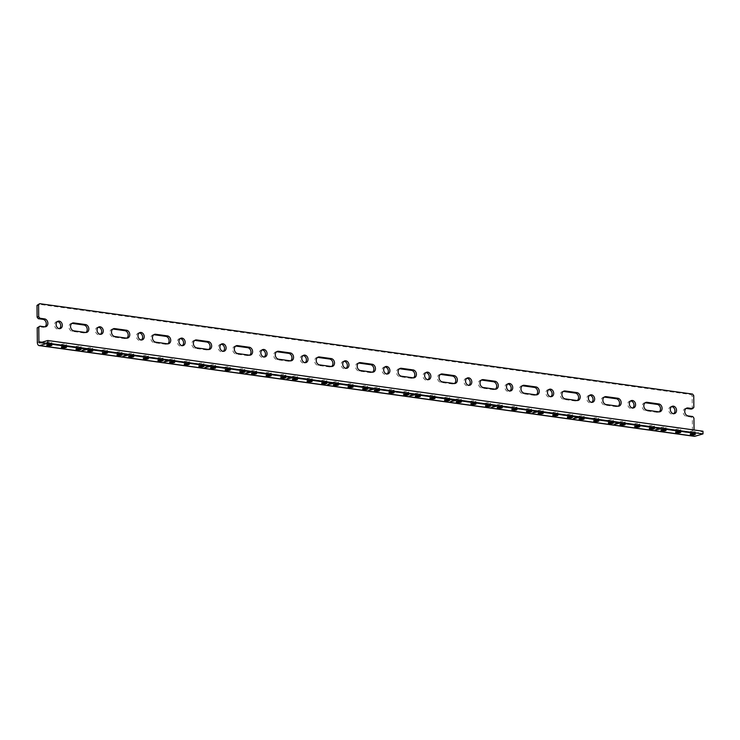 <?xml version="1.0" encoding="UTF-8"?>
<svg xmlns="http://www.w3.org/2000/svg" width="740" height="740" viewBox="0 0 740 740"><rect width="100%" height="100%" fill="white"/><g stroke="black" fill="none" stroke-linecap="round" stroke-linejoin="round"><path stroke-width="0.56" stroke-dasharray="3.7 2.78" d="M686.156 408.425A4.042 3.21 73.6 0 0 685.314 408.526A4.042 3.21 73.6 0 0 683.224 412.643A4.042 3.21 73.6 0 0 686.489 416.37L691.169 417.018L692.353 418.59L693.944 418.118M694.314 436.322A4.116 2.359 97.9 0 1 692.474 432.946L692.353 418.59M39.729 342.879L694.888 433.594A1.378 0.786 -82.1 0 1 694.684 433.612A1.378 0.786 -82.1 0 1 694.074 432.484L694.046 429.986M694.888 433.594L702.972 431.217M645.206 402.754A4.042 3.21 73.6 0 0 644.364 402.856A4.042 3.21 73.6 0 0 642.274 406.972A4.042 3.21 73.6 0 0 645.539 410.7L657.24 412.319A4.042 3.21 73.6 0 0 658.35 412.245A4.042 3.21 73.6 0 0 659.109 411.875M604.256 397.084A4.042 3.21 73.6 0 0 603.424 397.186A4.042 3.21 73.6 0 0 601.324 401.302A4.042 3.21 73.6 0 0 604.599 405.03L616.3 406.649A4.042 3.21 73.6 0 0 617.401 406.575A4.042 3.21 73.6 0 0 618.159 406.204M563.307 391.414A4.042 3.21 73.6 0 0 562.474 391.516A4.042 3.21 73.6 0 0 560.384 395.632A4.042 3.21 73.6 0 0 563.649 399.36L575.35 400.978A4.042 3.21 73.6 0 0 576.451 400.904A4.042 3.21 73.6 0 0 577.209 400.534M522.366 385.743A4.042 3.21 73.6 0 0 521.524 385.845A4.042 3.21 73.6 0 0 519.434 389.962A4.042 3.21 73.6 0 0 522.699 393.689L534.4 395.308A4.042 3.21 73.6 0 0 535.51 395.234A4.042 3.21 73.6 0 0 536.269 394.864M481.416 380.073A4.042 3.21 73.6 0 0 480.575 380.175A4.042 3.21 73.6 0 0 478.484 384.291A4.042 3.21 73.6 0 0 481.759 388.019L493.451 389.638A4.042 3.21 73.6 0 0 494.56 389.564A4.042 3.21 73.6 0 0 495.319 389.194M440.467 374.403A4.042 3.21 73.6 0 0 439.634 374.505A4.042 3.21 73.6 0 0 437.543 378.621A4.042 3.21 73.6 0 0 440.809 382.349L452.51 383.968A4.042 3.21 73.6 0 0 453.611 383.894A4.042 3.21 73.6 0 0 454.369 383.524M399.517 368.733A4.042 3.21 73.6 0 0 398.684 368.844A4.042 3.21 73.6 0 0 396.594 372.951A4.042 3.21 73.6 0 0 399.859 376.679L411.56 378.297A4.042 3.21 73.6 0 0 412.661 378.223A4.042 3.21 73.6 0 0 413.42 377.853M358.576 363.062A4.042 3.21 73.6 0 0 357.735 363.174A4.042 3.21 73.6 0 0 355.644 367.281A4.042 3.21 73.6 0 0 358.909 371.008L370.611 372.627A4.042 3.21 73.6 0 0 371.721 372.553A4.042 3.21 73.6 0 0 372.479 372.183M317.627 357.392A4.042 3.21 73.6 0 0 316.794 357.503A4.042 3.21 73.6 0 0 314.694 361.61A4.042 3.21 73.6 0 0 317.969 365.338L329.661 366.957A4.042 3.21 73.6 0 0 330.771 366.883A4.042 3.21 73.6 0 0 331.529 366.513M276.677 351.731A4.042 3.21 73.6 0 0 275.844 351.833A4.042 3.21 73.6 0 0 273.754 355.94A4.042 3.21 73.6 0 0 277.019 359.668L288.72 361.286A4.042 3.21 73.6 0 0 289.821 361.213A4.042 3.21 73.6 0 0 290.579 360.843M235.727 346.061A4.042 3.21 73.6 0 0 234.895 346.163A4.042 3.21 73.6 0 0 232.804 350.27A4.042 3.21 73.6 0 0 236.069 353.998L247.771 355.616A4.042 3.21 73.6 0 0 248.881 355.542A4.042 3.21 73.6 0 0 249.63 355.172M194.787 340.391A4.042 3.21 73.6 0 0 193.945 340.493A4.042 3.21 73.6 0 0 191.854 344.6A4.042 3.21 73.6 0 0 195.12 348.327L206.821 349.946A4.042 3.21 73.6 0 0 207.931 349.872A4.042 3.21 73.6 0 0 208.689 349.502M153.837 334.721A4.042 3.21 73.6 0 0 153.004 334.822A4.042 3.21 73.6 0 0 150.904 338.929A4.042 3.21 73.6 0 0 154.179 342.657L165.871 344.276A4.042 3.21 73.6 0 0 166.981 344.202A4.042 3.21 73.6 0 0 167.74 343.832M112.887 329.05A4.042 3.21 73.6 0 0 112.055 329.152A4.042 3.21 73.6 0 0 109.964 333.259A4.042 3.21 73.6 0 0 113.229 336.987L124.931 338.615A4.042 3.21 73.6 0 0 126.031 338.532A4.042 3.21 73.6 0 0 126.79 338.161M71.947 323.38A4.042 3.21 73.6 0 0 71.105 323.482A4.042 3.21 73.6 0 0 69.014 327.589A4.042 3.21 73.6 0 0 72.279 331.317L83.981 332.945A4.042 3.21 73.6 0 0 85.091 332.861A4.042 3.21 73.6 0 0 85.849 332.491M671.587 406.621A3.829 3.043 73.6 0 0 670.755 406.713A3.829 3.043 73.6 0 0 668.914 411.246A3.829 3.043 73.6 0 0 672.91 414.058A3.829 3.043 73.6 0 0 673.668 413.688M630.647 400.95A3.829 3.043 73.6 0 0 629.805 401.043A3.829 3.043 73.6 0 0 627.964 405.575A3.829 3.043 73.6 0 0 631.969 408.388A3.829 3.043 73.6 0 0 632.719 408.018M589.697 395.28A3.829 3.043 73.6 0 0 588.855 395.373A3.829 3.043 73.6 0 0 587.014 399.905A3.829 3.043 73.6 0 0 591.02 402.717A3.829 3.043 73.6 0 0 591.778 402.347M548.747 389.61A3.829 3.043 73.6 0 0 547.915 389.703A3.829 3.043 73.6 0 0 546.074 394.235A3.829 3.043 73.6 0 0 550.07 397.047A3.829 3.043 73.6 0 0 550.828 396.677M507.797 383.94A3.829 3.043 73.6 0 0 506.965 384.032A3.829 3.043 73.6 0 0 505.124 388.565A3.829 3.043 73.6 0 0 509.12 391.377A3.829 3.043 73.6 0 0 509.879 391.007M466.857 378.269A3.829 3.043 73.6 0 0 466.015 378.362A3.829 3.043 73.6 0 0 464.174 382.894A3.829 3.043 73.6 0 0 468.18 385.707A3.829 3.043 73.6 0 0 468.929 385.337M425.907 372.599A3.829 3.043 73.6 0 0 425.065 372.692A3.829 3.043 73.6 0 0 423.234 377.224A3.829 3.043 73.6 0 0 427.23 380.036A3.829 3.043 73.6 0 0 427.988 379.666M384.957 366.929A3.829 3.043 73.6 0 0 384.125 367.022A3.829 3.043 73.6 0 0 382.284 371.554A3.829 3.043 73.6 0 0 386.28 374.366A3.829 3.043 73.6 0 0 387.039 373.996M344.007 361.259A3.829 3.043 73.6 0 0 343.175 361.351A3.829 3.043 73.6 0 0 341.334 365.884A3.829 3.043 73.6 0 0 345.33 368.696A3.829 3.043 73.6 0 0 346.089 368.326M303.067 355.589A3.829 3.043 73.6 0 0 302.225 355.681A3.829 3.043 73.6 0 0 300.385 360.214A3.829 3.043 73.6 0 0 304.39 363.026A3.829 3.043 73.6 0 0 305.139 362.656M262.117 349.918A3.829 3.043 73.6 0 0 261.275 350.011A3.829 3.043 73.6 0 0 259.444 354.543A3.829 3.043 73.6 0 0 263.44 357.355A3.829 3.043 73.6 0 0 264.199 356.985M221.168 344.248A3.829 3.043 73.6 0 0 220.335 344.341A3.829 3.043 73.6 0 0 218.494 348.873A3.829 3.043 73.6 0 0 222.49 351.694A3.829 3.043 73.6 0 0 223.249 351.315M180.227 338.578A3.829 3.043 73.6 0 0 179.385 338.67A3.829 3.043 73.6 0 0 177.544 343.203A3.829 3.043 73.6 0 0 181.541 346.024A3.829 3.043 73.6 0 0 182.299 345.645M139.277 332.907A3.829 3.043 73.6 0 0 138.435 333A3.829 3.043 73.6 0 0 136.595 337.532A3.829 3.043 73.6 0 0 140.6 340.354A3.829 3.043 73.6 0 0 141.349 339.975M98.328 327.237A3.829 3.043 73.6 0 0 97.495 327.33A3.829 3.043 73.6 0 0 95.654 331.862A3.829 3.043 73.6 0 0 99.65 334.684A3.829 3.043 73.6 0 0 100.409 334.304M662.032 428.081A2.544 0.518 179.5 0 0 664.687 428.099A2.544 0.518 179.5 0 0 666.065 427.618A2.544 0.518 179.5 0 0 663.512 427.119A2.544 0.518 179.5 0 0 660.968 427.664A2.544 0.518 179.5 0 0 662.032 428.081M676.656 430.107A2.544 0.518 179.5 0 0 679.311 430.125A2.544 0.518 179.5 0 0 680.689 429.644A2.544 0.518 179.5 0 0 678.136 429.144A2.544 0.518 179.5 0 0 675.592 429.69A2.544 0.518 179.5 0 0 676.656 430.107M691.28 432.132A2.544 0.518 179.5 0 0 693.935 432.142A2.544 0.518 179.5 0 0 695.313 431.67A2.544 0.518 179.5 0 0 692.76 431.17A2.544 0.518 179.5 0 0 690.216 431.716A2.544 0.518 179.5 0 0 691.28 432.132M621.082 422.411A2.544 0.518 179.5 0 0 623.737 422.429A2.544 0.518 179.5 0 0 625.115 421.948A2.544 0.518 179.5 0 0 622.562 421.449A2.544 0.518 179.5 0 0 620.018 421.994A2.544 0.518 179.5 0 0 621.082 422.411M635.706 424.436A2.544 0.518 179.5 0 0 638.361 424.455A2.544 0.518 179.5 0 0 639.739 423.974A2.544 0.518 179.5 0 0 637.186 423.474A2.544 0.518 179.5 0 0 634.643 424.02A2.544 0.518 179.5 0 0 635.706 424.436M650.331 426.462A2.544 0.518 179.5 0 0 652.985 426.471A2.544 0.518 179.5 0 0 654.364 426A2.544 0.518 179.5 0 0 651.811 425.5A2.544 0.518 179.5 0 0 649.267 426.046A2.544 0.518 179.5 0 0 650.331 426.462M580.141 416.74A2.544 0.518 179.5 0 0 582.787 416.759A2.544 0.518 179.5 0 0 584.174 416.278A2.544 0.518 179.5 0 0 581.621 415.778A2.544 0.518 179.5 0 0 579.078 416.324A2.544 0.518 179.5 0 0 580.141 416.74M594.757 418.766A2.544 0.518 179.5 0 0 597.411 418.785A2.544 0.518 179.5 0 0 598.79 418.304A2.544 0.518 179.5 0 0 596.246 417.804A2.544 0.518 179.5 0 0 593.702 418.35A2.544 0.518 179.5 0 0 594.757 418.766M609.381 420.792A2.544 0.518 179.5 0 0 612.035 420.81A2.544 0.518 179.5 0 0 613.414 420.329A2.544 0.518 179.5 0 0 610.861 419.83A2.544 0.518 179.5 0 0 608.326 420.375A2.544 0.518 179.5 0 0 609.381 420.792M539.192 411.07A2.544 0.518 179.5 0 0 541.837 411.089A2.544 0.518 179.5 0 0 543.225 410.608A2.544 0.518 179.5 0 0 540.672 410.108A2.544 0.518 179.5 0 0 538.128 410.654A2.544 0.518 179.5 0 0 539.192 411.07M553.816 413.096A2.544 0.518 179.5 0 0 556.462 413.114A2.544 0.518 179.5 0 0 557.849 412.633A2.544 0.518 179.5 0 0 555.296 412.134A2.544 0.518 179.5 0 0 552.752 412.68A2.544 0.518 179.5 0 0 553.816 413.096M568.44 415.121A2.544 0.518 179.5 0 0 571.086 415.14A2.544 0.518 179.5 0 0 572.473 414.659A2.544 0.518 179.5 0 0 569.92 414.16A2.544 0.518 179.5 0 0 567.377 414.705A2.544 0.518 179.5 0 0 568.44 415.121M498.242 405.4A2.544 0.518 179.5 0 0 500.897 405.418A2.544 0.518 179.5 0 0 502.275 404.937A2.544 0.518 179.5 0 0 499.722 404.438A2.544 0.518 179.5 0 0 497.178 404.983A2.544 0.518 179.5 0 0 498.242 405.4M512.866 407.425A2.544 0.518 179.5 0 0 515.521 407.444A2.544 0.518 179.5 0 0 516.899 406.963A2.544 0.518 179.5 0 0 514.346 406.464A2.544 0.518 179.5 0 0 511.803 407.009A2.544 0.518 179.5 0 0 512.866 407.425M527.49 409.451A2.544 0.518 179.5 0 0 530.145 409.47A2.544 0.518 179.5 0 0 531.524 408.989A2.544 0.518 179.5 0 0 528.971 408.489A2.544 0.518 179.5 0 0 526.427 409.035A2.544 0.518 179.5 0 0 527.49 409.451M457.292 399.73A2.544 0.518 179.5 0 0 459.947 399.748A2.544 0.518 179.5 0 0 461.325 399.267A2.544 0.518 179.5 0 0 458.772 398.768A2.544 0.518 179.5 0 0 456.229 399.313A2.544 0.518 179.5 0 0 457.292 399.73M471.917 401.755A2.544 0.518 179.5 0 0 474.571 401.774A2.544 0.518 179.5 0 0 475.95 401.293A2.544 0.518 179.5 0 0 473.397 400.793A2.544 0.518 179.5 0 0 470.853 401.339A2.544 0.518 179.5 0 0 471.917 401.755M486.541 403.781A2.544 0.518 179.5 0 0 489.196 403.8A2.544 0.518 179.5 0 0 490.574 403.319A2.544 0.518 179.5 0 0 488.021 402.819A2.544 0.518 179.5 0 0 485.477 403.365A2.544 0.518 179.5 0 0 486.541 403.781M416.352 394.059A2.544 0.518 179.5 0 0 418.997 394.078A2.544 0.518 179.5 0 0 420.385 393.597A2.544 0.518 179.5 0 0 417.832 393.097A2.544 0.518 179.5 0 0 415.288 393.643A2.544 0.518 179.5 0 0 416.352 394.059M430.976 396.085A2.544 0.518 179.5 0 0 433.621 396.104A2.544 0.518 179.5 0 0 435.009 395.623A2.544 0.518 179.5 0 0 432.456 395.123A2.544 0.518 179.5 0 0 429.912 395.669A2.544 0.518 179.5 0 0 430.976 396.085M445.6 398.111A2.544 0.518 179.5 0 0 448.246 398.129A2.544 0.518 179.5 0 0 449.633 397.648A2.544 0.518 179.5 0 0 447.08 397.149A2.544 0.518 179.5 0 0 444.536 397.695A2.544 0.518 179.5 0 0 445.6 398.111M375.402 388.389A2.544 0.518 179.5 0 0 378.048 388.407A2.544 0.518 179.5 0 0 379.435 387.927A2.544 0.518 179.5 0 0 376.882 387.427A2.544 0.518 179.5 0 0 374.338 387.973A2.544 0.518 179.5 0 0 375.402 388.389M390.026 390.415A2.544 0.518 179.5 0 0 392.672 390.433A2.544 0.518 179.5 0 0 394.059 389.952A2.544 0.518 179.5 0 0 391.506 389.453A2.544 0.518 179.5 0 0 388.963 389.999A2.544 0.518 179.5 0 0 390.026 390.415M404.651 392.44A2.544 0.518 179.5 0 0 407.296 392.459A2.544 0.518 179.5 0 0 408.684 391.978A2.544 0.518 179.5 0 0 406.131 391.479A2.544 0.518 179.5 0 0 403.587 392.024A2.544 0.518 179.5 0 0 404.651 392.44M334.452 382.719A2.544 0.518 179.5 0 0 337.107 382.737A2.544 0.518 179.5 0 0 338.485 382.256A2.544 0.518 179.5 0 0 335.932 381.757A2.544 0.518 179.5 0 0 333.389 382.303A2.544 0.518 179.5 0 0 334.452 382.719M349.077 384.745A2.544 0.518 179.5 0 0 351.731 384.763A2.544 0.518 179.5 0 0 353.11 384.282A2.544 0.518 179.5 0 0 350.557 383.782A2.544 0.518 179.5 0 0 348.013 384.328A2.544 0.518 179.5 0 0 349.077 384.745M363.701 386.77A2.544 0.518 179.5 0 0 366.356 386.789A2.544 0.518 179.5 0 0 367.734 386.308A2.544 0.518 179.5 0 0 365.181 385.808A2.544 0.518 179.5 0 0 362.637 386.354A2.544 0.518 179.5 0 0 363.701 386.77M293.502 377.049A2.544 0.518 179.5 0 0 296.157 377.067A2.544 0.518 179.5 0 0 297.536 376.586A2.544 0.518 179.5 0 0 294.983 376.087A2.544 0.518 179.5 0 0 292.439 376.632A2.544 0.518 179.5 0 0 293.502 377.049M308.127 379.074A2.544 0.518 179.5 0 0 310.782 379.093A2.544 0.518 179.5 0 0 312.16 378.612A2.544 0.518 179.5 0 0 309.607 378.112A2.544 0.518 179.5 0 0 307.063 378.658A2.544 0.518 179.5 0 0 308.127 379.074M322.751 381.1A2.544 0.518 179.5 0 0 325.406 381.118A2.544 0.518 179.5 0 0 326.784 380.638A2.544 0.518 179.5 0 0 324.231 380.138A2.544 0.518 179.5 0 0 321.687 380.684A2.544 0.518 179.5 0 0 322.751 381.1M252.562 371.378A2.544 0.518 179.5 0 0 255.207 371.397A2.544 0.518 179.5 0 0 256.595 370.916A2.544 0.518 179.5 0 0 254.042 370.416A2.544 0.518 179.5 0 0 251.498 370.962A2.544 0.518 179.5 0 0 252.562 371.378M267.186 373.404A2.544 0.518 179.5 0 0 269.832 373.423A2.544 0.518 179.5 0 0 271.219 372.942A2.544 0.518 179.5 0 0 268.666 372.442A2.544 0.518 179.5 0 0 266.123 372.988A2.544 0.518 179.5 0 0 267.186 373.404M281.811 375.43A2.544 0.518 179.5 0 0 284.456 375.448A2.544 0.518 179.5 0 0 285.844 374.967A2.544 0.518 179.5 0 0 283.291 374.468A2.544 0.518 179.5 0 0 280.747 375.014A2.544 0.518 179.5 0 0 281.811 375.43M211.612 365.708A2.544 0.518 179.5 0 0 214.258 365.726A2.544 0.518 179.5 0 0 215.645 365.246A2.544 0.518 179.5 0 0 213.092 364.746A2.544 0.518 179.5 0 0 210.549 365.292A2.544 0.518 179.5 0 0 211.612 365.708M226.237 367.734A2.544 0.518 179.5 0 0 228.882 367.752A2.544 0.518 179.5 0 0 230.27 367.271A2.544 0.518 179.5 0 0 227.717 366.772A2.544 0.518 179.5 0 0 225.173 367.318A2.544 0.518 179.5 0 0 226.237 367.734M240.861 369.76A2.544 0.518 179.5 0 0 243.506 369.778A2.544 0.518 179.5 0 0 244.894 369.297A2.544 0.518 179.5 0 0 242.341 368.798A2.544 0.518 179.5 0 0 239.797 369.343A2.544 0.518 179.5 0 0 240.861 369.76M170.662 360.038A2.544 0.518 179.5 0 0 173.317 360.056A2.544 0.518 179.5 0 0 174.696 359.575A2.544 0.518 179.5 0 0 172.143 359.076A2.544 0.518 179.5 0 0 169.599 359.621A2.544 0.518 179.5 0 0 170.662 360.038M185.287 362.064A2.544 0.518 179.5 0 0 187.942 362.082A2.544 0.518 179.5 0 0 189.32 361.601A2.544 0.518 179.5 0 0 186.767 361.101A2.544 0.518 179.5 0 0 184.223 361.647A2.544 0.518 179.5 0 0 185.287 362.064M199.911 364.089A2.544 0.518 179.5 0 0 202.566 364.108A2.544 0.518 179.5 0 0 203.944 363.627A2.544 0.518 179.5 0 0 201.391 363.127A2.544 0.518 179.5 0 0 198.847 363.673A2.544 0.518 179.5 0 0 199.911 364.089M129.713 354.368A2.544 0.518 179.5 0 0 132.368 354.386A2.544 0.518 179.5 0 0 133.746 353.905A2.544 0.518 179.5 0 0 131.193 353.406A2.544 0.518 179.5 0 0 128.649 353.951A2.544 0.518 179.5 0 0 129.713 354.368M144.337 356.393A2.544 0.518 179.5 0 0 146.992 356.412A2.544 0.518 179.5 0 0 148.37 355.931A2.544 0.518 179.5 0 0 145.817 355.431A2.544 0.518 179.5 0 0 143.273 355.977A2.544 0.518 179.5 0 0 144.337 356.393M158.961 358.419A2.544 0.518 179.5 0 0 161.616 358.438A2.544 0.518 179.5 0 0 162.994 357.957A2.544 0.518 179.5 0 0 160.441 357.457A2.544 0.518 179.5 0 0 157.898 358.003A2.544 0.518 179.5 0 0 158.961 358.419M88.772 348.697A2.544 0.518 179.5 0 0 91.418 348.716A2.544 0.518 179.5 0 0 92.805 348.235A2.544 0.518 179.5 0 0 90.252 347.735A2.544 0.518 179.5 0 0 87.709 348.281A2.544 0.518 179.5 0 0 88.772 348.697M103.397 350.723A2.544 0.518 179.5 0 0 106.042 350.742A2.544 0.518 179.5 0 0 107.43 350.261A2.544 0.518 179.5 0 0 104.877 349.761A2.544 0.518 179.5 0 0 102.333 350.307A2.544 0.518 179.5 0 0 103.397 350.723M118.021 352.749A2.544 0.518 179.5 0 0 120.666 352.767A2.544 0.518 179.5 0 0 122.054 352.286A2.544 0.518 179.5 0 0 119.501 351.787A2.544 0.518 179.5 0 0 116.957 352.332A2.544 0.518 179.5 0 0 118.021 352.749M693.852 407.379L692.261 407.851L692.159 396.113L693.75 395.641M44.631 326.803L43.031 327.274L38.351 326.627M43.031 327.274A4.042 3.21 73.6 0 0 44.141 327.191A4.042 3.21 73.6 0 0 44.9 326.83M692.159 396.113L690.975 394.54L38.156 304.149M692.261 407.851L691.105 409.1M57.378 321.567A3.829 3.043 73.6 0 0 56.545 321.66A3.829 3.043 73.6 0 0 54.705 326.192A3.829 3.043 73.6 0 0 58.701 329.013A3.829 3.043 73.6 0 0 59.459 328.634M692.566 394.078L690.975 394.54M77.071 347.079A2.544 0.518 179.5 0 0 79.726 347.097A2.544 0.518 179.5 0 0 81.104 346.616A2.544 0.518 179.5 0 0 78.551 346.117A2.544 0.518 179.5 0 0 76.007 346.662A2.544 0.518 179.5 0 0 77.071 347.079M62.447 345.053A2.544 0.518 179.5 0 0 65.102 345.071A2.544 0.518 179.5 0 0 66.48 344.59A2.544 0.518 179.5 0 0 63.927 344.091A2.544 0.518 179.5 0 0 61.383 344.637A2.544 0.518 179.5 0 0 62.447 345.053M47.823 343.027A2.544 0.518 179.5 0 0 50.477 343.046A2.544 0.518 179.5 0 0 51.856 342.565A2.544 0.518 179.5 0 0 49.303 342.065A2.544 0.518 179.5 0 0 46.759 342.611A2.544 0.518 179.5 0 0 47.823 343.027M691.169 417.018L692.76 416.546M81.992 350.695L82.325 350.039L82.547 350.538M86.192 349.465L86.515 348.808L86.867 349.558M82.325 350.039L86.515 348.808M122.942 356.365L123.275 355.709L123.497 356.208M127.132 355.135L127.465 354.479L127.807 355.228M123.275 355.709L127.465 354.479M163.892 362.036L164.215 361.379L164.447 361.879M168.082 360.805L168.415 360.149L168.757 360.898M164.215 361.379L168.415 360.149M204.832 367.706L205.165 367.049L205.396 367.549M209.031 366.476L209.365 365.819L209.707 366.568M205.165 367.049L209.365 365.819M245.782 373.376L246.115 372.72L246.337 373.219M249.981 372.146L250.305 371.489L250.657 372.239M246.115 372.72L250.305 371.489M286.732 379.046L287.065 378.39L287.286 378.88M290.922 377.816L291.255 377.16L291.597 377.909M287.065 378.39L291.255 377.16M327.681 384.717L328.005 384.06L328.236 384.55M331.871 383.486L332.204 382.83L332.547 383.579M328.005 384.06L332.204 382.83M368.622 390.387L368.955 389.73L369.186 390.221M372.821 389.157L373.154 388.5L373.496 389.249M368.955 389.73L373.154 388.5M409.572 396.057L409.904 395.401L410.127 395.891M413.762 394.827L414.095 394.17L414.437 394.92M409.904 395.401L414.095 394.17M450.521 401.728L450.854 401.071L451.076 401.561M454.712 400.497L455.045 399.841L455.387 400.59M450.854 401.071L455.045 399.841M491.462 407.398L491.795 406.741L492.026 407.231M495.661 406.168L495.994 405.511L496.337 406.26M491.795 406.741L495.994 405.511M532.412 413.068L532.745 412.411L532.966 412.901M536.611 411.838L536.944 411.181L537.286 411.93M532.745 412.411L536.944 411.181M573.361 418.738L573.694 418.082L573.916 418.572M577.552 417.508L577.885 416.851L578.227 417.601M573.694 418.082L577.885 416.851M614.311 424.409L614.635 423.752L614.866 424.242M618.501 423.178L618.834 422.522L619.177 423.271M614.635 423.752L618.834 422.522M655.252 430.079L655.585 429.422L655.816 429.912M659.451 428.849L659.784 428.192L660.126 428.941M655.585 429.422L659.784 428.192M688.089 415.899L686.489 416.37M647.139 410.228L645.539 410.7M606.19 404.558L604.599 405.03M565.24 398.888L563.649 399.36M524.299 393.218L522.699 393.689M483.349 387.547L481.759 388.019M442.4 381.886L440.809 382.349M401.45 376.216L399.859 376.679M360.51 370.546L358.909 371.008M319.56 364.875L317.969 365.338M278.61 359.205L277.019 359.668M237.66 353.535L236.069 353.998M196.72 347.865L195.12 348.327M155.77 342.195L154.179 342.657M114.82 336.524L113.229 336.987M73.88 330.854L72.279 331.317M658.841 411.856L657.24 412.319M617.891 406.186L616.3 406.649M576.941 400.516L575.35 400.978M535.991 394.846L534.4 395.308M495.051 389.175L493.451 389.638M454.101 383.505L452.51 383.968M413.151 377.835L411.56 378.297M372.202 372.164L370.611 372.627M331.261 366.494L329.661 366.957M290.311 360.824L288.72 361.286M249.362 355.154L247.771 355.616M208.421 349.483L206.821 349.946M167.471 343.813L165.871 344.276M126.522 338.143L124.931 338.615M85.572 332.473L83.981 332.945M692.474 432.946L37.324 342.232M694.074 432.484L42.05 342.195M685.314 408.526L686.905 408.064M644.364 402.856L645.965 402.394M603.424 397.186L605.015 396.723M562.474 391.516L564.065 391.053M521.524 385.845L523.125 385.383M480.575 380.175L482.175 379.713M439.634 374.505L441.225 374.042M398.684 368.844L400.275 368.372M357.735 363.174L359.335 362.702M316.794 357.503L318.385 357.032M275.844 351.833L277.435 351.361M234.895 346.163L236.486 345.691M193.945 340.493L195.545 340.021M153.004 334.822L154.595 334.351M112.055 329.152L113.645 328.68M71.105 323.482L72.696 323.01M672.91 414.058L674.51 413.595M670.755 406.713L672.346 406.242M658.35 412.245L659.941 411.773M631.969 408.388L633.56 407.925M629.805 401.043L631.396 400.571M617.401 406.575L618.991 406.103M591.02 402.717L592.611 402.255M588.855 395.373L590.455 394.901M576.451 400.904L578.051 400.433M550.07 397.047L551.661 396.585M547.915 389.703L549.505 389.231M535.51 395.234L537.101 394.762M509.12 391.377L510.72 390.914M506.965 384.032L508.556 383.561M494.56 389.564L496.151 389.092M468.18 385.707L469.771 385.244M466.015 378.362L467.606 377.89M453.611 383.894L455.211 383.422M427.23 380.036L428.821 379.574M425.065 372.692L426.666 372.22M412.661 378.223L414.261 377.752M386.28 374.366L387.871 373.904M384.125 367.022L385.716 366.55M371.721 372.553L373.312 372.081M345.33 368.696L346.93 368.233M343.175 361.351L344.766 360.88M330.771 366.883L332.362 366.411M304.39 363.026L305.981 362.563M302.225 355.681L303.816 355.209M289.821 361.213L291.421 360.741M263.44 357.355L265.031 356.893M261.275 350.011L262.876 349.539M248.881 355.542L250.471 355.071M222.49 351.694L224.09 351.223M220.335 344.341L221.926 343.869M207.931 349.872L209.522 349.4M181.541 346.024L183.141 345.552M179.385 338.67L180.976 338.199M166.981 344.202L168.572 343.73M140.6 340.354L142.191 339.882M138.435 333L140.036 332.528M126.031 338.532L127.632 338.06M99.65 334.684L101.241 334.212M97.495 327.33L99.086 326.867M85.091 332.861L86.682 332.389M660.968 427.664L660.996 430.338M666.065 427.618L666.093 430.301M675.592 429.69L675.62 432.364M680.689 429.644L680.707 432.317M690.216 431.716L690.244 434.389M695.313 431.67L695.332 434.343M620.018 421.994L620.046 424.668M625.115 421.948L625.143 424.631M634.643 424.02L634.67 426.693M639.739 423.974L639.767 426.647M649.267 426.046L649.295 428.719M654.364 426L654.391 428.673M579.078 416.324L579.096 418.997M584.174 416.278L584.193 418.96M593.702 418.35L593.721 421.023M598.79 418.304L598.817 420.986M608.326 420.375L608.345 423.049M613.414 420.329L613.442 423.003M538.128 410.654L538.146 413.327M543.225 410.608L543.243 413.29M552.752 412.68L552.771 415.353M557.849 412.633L557.868 415.316M567.377 414.705L567.395 417.379M572.473 414.659L572.492 417.332M497.178 404.983L497.206 407.657M502.275 404.937L502.303 407.62M511.803 407.009L511.83 409.683M516.899 406.963L516.927 409.646M526.427 409.035L526.455 411.708M531.524 408.989L531.551 411.662M456.229 399.313L456.256 401.986M461.325 399.267L461.353 401.95M470.853 401.339L470.881 404.012M475.95 401.293L475.977 403.975M485.477 403.365L485.505 406.038M490.574 403.319L490.602 406.001M415.288 393.643L415.307 396.325M420.385 393.597L420.403 396.279M429.912 395.669L429.931 398.342M435.009 395.623L435.028 398.305M444.536 397.695L444.555 400.368M449.633 397.648L449.652 400.331M374.338 387.973L374.357 390.655M379.435 387.927L379.454 390.609M388.963 389.999L388.981 392.672M394.059 389.952L394.078 392.635M403.587 392.024L403.605 394.697M408.684 391.978L408.702 394.661M333.389 382.303L333.416 384.985M338.485 382.256L338.513 384.939M348.013 384.328L348.041 387.002M353.11 384.282L353.137 386.964M362.637 386.354L362.665 389.027M367.734 386.308L367.762 388.99M292.439 376.632L292.466 379.315M297.536 376.586L297.563 379.269M307.063 378.658L307.091 381.341M312.16 378.612L312.188 381.294M321.687 380.684L321.715 383.357M326.784 380.638L326.812 383.32M251.498 370.962L251.517 373.644M256.595 370.916L256.614 373.598M266.123 372.988L266.141 375.67M271.219 372.942L271.238 375.624M280.747 375.014L280.765 377.687M285.844 374.967L285.862 377.65M210.549 365.292L210.567 367.974M215.645 365.246L215.664 367.928M225.173 367.318L225.191 370M230.27 367.271L230.288 369.954M239.797 369.343L239.816 372.017M244.894 369.297L244.912 371.98M169.599 359.621L169.626 362.304M174.696 359.575L174.723 362.258M184.223 361.647L184.251 364.33M189.32 361.601L189.347 364.284M198.847 363.673L198.875 366.356M203.944 363.627L203.972 366.309M128.649 353.951L128.677 356.634M133.746 353.905L133.774 356.588M143.273 355.977L143.301 358.66M148.37 355.931L148.398 358.613M157.898 358.003L157.925 360.685M162.994 357.957L163.022 360.639M87.709 348.281L87.727 350.964M92.805 348.235L92.824 350.917M102.333 350.307L102.351 352.989M107.43 350.261L107.448 352.943M116.957 352.332L116.975 355.015M122.054 352.286L122.072 354.969M694.684 433.612L39.535 342.888M46.759 342.611L46.787 345.293M51.856 342.565L51.883 345.247M61.383 344.637L61.411 347.319M66.48 344.59L66.498 347.273M76.007 346.662L76.035 349.345M81.104 346.616L81.123 349.299M58.701 329.013L60.301 328.542M56.545 321.66L58.136 321.197M44.141 327.191L45.732 326.719"/><path stroke-width="1.11" d="M694.046 429.986L693.944 418.118L692.76 416.546L688.089 415.899A4.042 3.21 -106.4 0 1 684.815 412.171A4.042 3.21 -106.4 0 1 686.905 408.064A4.042 3.21 -106.4 0 1 688.015 407.981L686.424 408.452A4.042 3.21 73.6 0 0 686.156 408.425M703 433.899L702.972 431.217L47.823 340.502L39.729 342.879A1.378 0.786 -82.1 0 1 39.535 342.888A1.378 0.786 -82.1 0 1 38.915 341.76L38.794 327.404L37.194 327.866L37.324 342.232A4.116 2.359 -82.1 0 0 39.155 345.599A4.116 2.359 -82.1 0 0 39.756 345.552L694.916 436.276L703 433.899L47.841 343.175L39.756 345.552M694.916 436.276A4.116 2.359 97.9 0 1 694.314 436.322L39.155 345.599M647.065 402.31L658.766 403.929A4.042 3.21 -106.4 0 1 662.032 407.666A4.042 3.21 -106.4 0 1 659.941 411.773A4.042 3.21 -106.4 0 1 658.841 411.856L647.139 410.228A4.042 3.21 -106.4 0 1 643.874 406.5A4.042 3.21 -106.4 0 1 645.965 402.394A4.042 3.21 -106.4 0 1 647.065 402.31L645.474 402.782A4.042 3.21 73.6 0 0 645.206 402.754M606.125 396.64L617.817 398.259A4.042 3.21 -106.4 0 1 621.091 401.996A4.042 3.21 -106.4 0 1 618.991 406.103A4.042 3.21 -106.4 0 1 617.891 406.186L606.19 404.558A4.042 3.21 -106.4 0 1 602.924 400.83A4.042 3.21 -106.4 0 1 605.015 396.723A4.042 3.21 -106.4 0 1 606.125 396.64L604.524 397.112A4.042 3.21 73.6 0 0 604.256 397.084M565.175 390.97L576.876 392.589A4.042 3.21 -106.4 0 1 580.141 396.325A4.042 3.21 -106.4 0 1 578.051 400.433A4.042 3.21 -106.4 0 1 576.941 400.516L565.24 398.888A4.042 3.21 -106.4 0 1 561.975 395.16A4.042 3.21 -106.4 0 1 564.065 391.053A4.042 3.21 -106.4 0 1 565.175 390.97L563.584 391.442A4.042 3.21 73.6 0 0 563.307 391.414M524.225 385.3L535.927 386.918A4.042 3.21 -106.4 0 1 539.192 390.655A4.042 3.21 -106.4 0 1 537.101 394.762A4.042 3.21 -106.4 0 1 535.991 394.846L524.299 393.218A4.042 3.21 -106.4 0 1 521.025 389.49A4.042 3.21 -106.4 0 1 523.125 385.383A4.042 3.21 -106.4 0 1 524.225 385.3L522.634 385.771A4.042 3.21 73.6 0 0 522.366 385.743M483.276 379.629L494.977 381.248A4.042 3.21 -106.4 0 1 498.242 384.985A4.042 3.21 -106.4 0 1 496.151 389.092A4.042 3.21 -106.4 0 1 495.051 389.175L483.349 387.547A4.042 3.21 -106.4 0 1 480.084 383.82A4.042 3.21 -106.4 0 1 482.175 379.713A4.042 3.21 -106.4 0 1 483.276 379.629L481.685 380.101A4.042 3.21 73.6 0 0 481.416 380.073M442.335 373.959L454.027 375.587A4.042 3.21 -106.4 0 1 457.302 379.315A4.042 3.21 -106.4 0 1 455.211 383.422A4.042 3.21 -106.4 0 1 454.101 383.505L442.4 381.886A4.042 3.21 -106.4 0 1 439.135 378.149A4.042 3.21 -106.4 0 1 441.225 374.042A4.042 3.21 -106.4 0 1 442.335 373.959L440.735 374.431A4.042 3.21 73.6 0 0 440.467 374.403M401.385 368.289L413.087 369.917A4.042 3.21 -106.4 0 1 416.352 373.644A4.042 3.21 -106.4 0 1 414.261 377.752A4.042 3.21 -106.4 0 1 413.151 377.835L401.45 376.216A4.042 3.21 -106.4 0 1 398.185 372.479A4.042 3.21 -106.4 0 1 400.275 368.372A4.042 3.21 -106.4 0 1 401.385 368.289L399.794 368.761A4.042 3.21 73.6 0 0 399.517 368.733M360.436 362.618L372.137 364.246A4.042 3.21 -106.4 0 1 375.402 367.974A4.042 3.21 -106.4 0 1 373.312 372.081A4.042 3.21 -106.4 0 1 372.202 372.164L360.51 370.546A4.042 3.21 -106.4 0 1 357.235 366.809A4.042 3.21 -106.4 0 1 359.335 362.702A4.042 3.21 -106.4 0 1 360.436 362.618L358.845 363.09A4.042 3.21 73.6 0 0 358.576 363.062M319.486 356.948L331.187 358.576A4.042 3.21 -106.4 0 1 334.462 362.304A4.042 3.21 -106.4 0 1 332.362 366.411A4.042 3.21 -106.4 0 1 331.261 366.494L319.56 364.875A4.042 3.21 -106.4 0 1 316.295 361.139A4.042 3.21 -106.4 0 1 318.385 357.032A4.042 3.21 -106.4 0 1 319.486 356.948L317.895 357.42A4.042 3.21 73.6 0 0 317.627 357.392M278.545 351.278L290.246 352.906A4.042 3.21 -106.4 0 1 293.512 356.634A4.042 3.21 -106.4 0 1 291.421 360.741A4.042 3.21 -106.4 0 1 290.311 360.824L278.61 359.205A4.042 3.21 -106.4 0 1 275.345 355.468A4.042 3.21 -106.4 0 1 277.435 351.361A4.042 3.21 -106.4 0 1 278.545 351.278L276.945 351.75A4.042 3.21 73.6 0 0 276.677 351.731M237.596 345.617L249.297 347.236A4.042 3.21 -106.4 0 1 252.562 350.964A4.042 3.21 -106.4 0 1 250.471 355.071A4.042 3.21 -106.4 0 1 249.362 355.154L237.66 353.535A4.042 3.21 -106.4 0 1 234.395 349.798A4.042 3.21 -106.4 0 1 236.486 345.691A4.042 3.21 -106.4 0 1 237.596 345.617L236.005 346.079A4.042 3.21 73.6 0 0 235.727 346.061M196.646 339.947L208.347 341.565A4.042 3.21 -106.4 0 1 211.612 345.293A4.042 3.21 -106.4 0 1 209.522 349.4A4.042 3.21 -106.4 0 1 208.421 349.483L196.72 347.865A4.042 3.21 -106.4 0 1 193.445 344.128A4.042 3.21 -106.4 0 1 195.545 340.021A4.042 3.21 -106.4 0 1 196.646 339.947L195.055 340.409A4.042 3.21 73.6 0 0 194.787 340.391M155.705 334.276L167.397 335.895A4.042 3.21 -106.4 0 1 170.672 339.623A4.042 3.21 -106.4 0 1 168.572 343.73A4.042 3.21 -106.4 0 1 167.471 343.813L155.77 342.195A4.042 3.21 -106.4 0 1 152.505 338.457A4.042 3.21 -106.4 0 1 154.595 334.351A4.042 3.21 -106.4 0 1 155.705 334.276L154.105 334.739A4.042 3.21 73.6 0 0 153.837 334.721M114.756 328.606L126.457 330.225A4.042 3.21 -106.4 0 1 129.722 333.953A4.042 3.21 -106.4 0 1 127.632 338.06A4.042 3.21 -106.4 0 1 126.522 338.143L114.82 336.524A4.042 3.21 -106.4 0 1 111.555 332.787A4.042 3.21 -106.4 0 1 113.645 328.68A4.042 3.21 -106.4 0 1 114.756 328.606L113.155 329.069A4.042 3.21 73.6 0 0 112.887 329.05M73.806 322.936L85.507 324.555A4.042 3.21 -106.4 0 1 88.772 328.282A4.042 3.21 -106.4 0 1 86.682 332.389A4.042 3.21 -106.4 0 1 85.572 332.473L73.88 330.854A4.042 3.21 -106.4 0 1 70.605 327.117A4.042 3.21 -106.4 0 1 72.696 323.01A4.042 3.21 -106.4 0 1 73.806 322.936L72.215 323.399A4.042 3.21 73.6 0 0 71.947 323.38M47.841 343.175L47.823 340.502M676.536 410.349A3.829 3.043 -106.4 0 1 674.51 413.595A3.829 3.043 -106.4 0 1 670.505 410.774A3.829 3.043 -106.4 0 1 672.346 406.242A3.829 3.043 -106.4 0 1 676.536 410.349M673.668 413.688A3.829 3.043 73.6 0 0 674.945 410.82A3.829 3.043 73.6 0 0 671.587 406.621M659.109 411.875A4.042 3.21 73.6 0 0 660.339 407.611A4.042 3.21 73.6 0 0 657.176 404.401L645.474 402.782M635.595 404.678A3.829 3.043 -106.4 0 1 633.56 407.925A3.829 3.043 -106.4 0 1 629.564 405.104A3.829 3.043 -106.4 0 1 631.396 400.571A3.829 3.043 -106.4 0 1 635.595 404.678M632.719 408.018A3.829 3.043 73.6 0 0 633.995 405.15A3.829 3.043 73.6 0 0 630.647 400.95M618.159 406.204A4.042 3.21 73.6 0 0 619.389 401.95A4.042 3.21 73.6 0 0 616.226 398.731L604.524 397.112M594.646 399.008A3.829 3.043 -106.4 0 1 592.611 402.255A3.829 3.043 -106.4 0 1 588.615 399.434A3.829 3.043 -106.4 0 1 590.455 394.901A3.829 3.043 -106.4 0 1 594.646 399.008M591.778 402.347A3.829 3.043 73.6 0 0 593.045 399.48A3.829 3.043 73.6 0 0 589.697 395.28M577.209 400.534A4.042 3.21 73.6 0 0 578.44 396.279A4.042 3.21 73.6 0 0 575.276 393.06L563.584 391.442M553.696 393.338A3.829 3.043 -106.4 0 1 551.661 396.585A3.829 3.043 -106.4 0 1 547.665 393.763A3.829 3.043 -106.4 0 1 549.505 389.231A3.829 3.043 -106.4 0 1 553.696 393.338M550.828 396.677A3.829 3.043 73.6 0 0 552.105 393.81A3.829 3.043 73.6 0 0 548.747 389.61M536.269 394.864A4.042 3.21 73.6 0 0 537.49 390.609A4.042 3.21 73.6 0 0 534.336 387.39L522.634 385.771M512.746 387.668A3.829 3.043 -106.4 0 1 510.72 390.914A3.829 3.043 -106.4 0 1 506.715 388.093A3.829 3.043 -106.4 0 1 508.556 383.561A3.829 3.043 -106.4 0 1 512.746 387.668M509.879 391.007A3.829 3.043 73.6 0 0 511.155 388.139A3.829 3.043 73.6 0 0 507.797 383.94M495.319 389.194A4.042 3.21 73.6 0 0 496.549 384.939A4.042 3.21 73.6 0 0 493.386 381.72L481.685 380.101M471.806 381.997A3.829 3.043 -106.4 0 1 469.771 385.244A3.829 3.043 -106.4 0 1 465.775 382.423A3.829 3.043 -106.4 0 1 467.606 377.89A3.829 3.043 -106.4 0 1 471.806 381.997M468.929 385.337A3.829 3.043 73.6 0 0 470.205 382.469A3.829 3.043 73.6 0 0 466.857 378.269M454.369 383.524A4.042 3.21 73.6 0 0 455.6 379.269A4.042 3.21 73.6 0 0 452.436 376.05L440.735 374.431M430.856 376.327A3.829 3.043 -106.4 0 1 428.821 379.574A3.829 3.043 -106.4 0 1 424.825 376.753A3.829 3.043 -106.4 0 1 426.666 372.22A3.829 3.043 -106.4 0 1 430.856 376.327M427.988 379.666A3.829 3.043 73.6 0 0 429.265 376.799A3.829 3.043 73.6 0 0 425.907 372.599M413.42 377.853A4.042 3.21 73.6 0 0 414.65 373.598A4.042 3.21 73.6 0 0 411.486 370.379L399.794 368.761M389.906 370.657A3.829 3.043 -106.4 0 1 387.871 373.904A3.829 3.043 -106.4 0 1 383.875 371.082A3.829 3.043 -106.4 0 1 385.716 366.55A3.829 3.043 -106.4 0 1 389.906 370.657M387.039 373.996A3.829 3.043 73.6 0 0 388.315 371.129A3.829 3.043 73.6 0 0 384.957 366.929M372.479 372.183A4.042 3.21 73.6 0 0 373.709 367.928A4.042 3.21 73.6 0 0 370.546 364.709L358.845 363.09M348.956 364.986A3.829 3.043 -106.4 0 1 346.93 368.233A3.829 3.043 -106.4 0 1 342.925 365.412A3.829 3.043 -106.4 0 1 344.766 360.88A3.829 3.043 -106.4 0 1 348.956 364.986M346.089 368.326A3.829 3.043 73.6 0 0 347.365 365.458A3.829 3.043 73.6 0 0 344.007 361.259M331.529 366.513A4.042 3.21 73.6 0 0 332.76 362.258A4.042 3.21 73.6 0 0 329.596 359.039L317.895 357.42M308.016 359.316A3.829 3.043 -106.4 0 1 305.981 362.563A3.829 3.043 -106.4 0 1 301.985 359.742A3.829 3.043 -106.4 0 1 303.816 355.209A3.829 3.043 -106.4 0 1 308.016 359.316M305.139 362.656A3.829 3.043 73.6 0 0 306.416 359.788A3.829 3.043 73.6 0 0 303.067 355.589M290.579 360.843A4.042 3.21 73.6 0 0 291.81 356.588A4.042 3.21 73.6 0 0 288.646 353.368L276.945 351.75M267.066 353.646A3.829 3.043 -106.4 0 1 265.031 356.893A3.829 3.043 -106.4 0 1 261.035 354.072A3.829 3.043 -106.4 0 1 262.876 349.539A3.829 3.043 -106.4 0 1 267.066 353.646M264.199 356.985A3.829 3.043 73.6 0 0 265.475 354.118A3.829 3.043 73.6 0 0 262.117 349.918M249.63 355.172A4.042 3.21 73.6 0 0 250.86 350.917A4.042 3.21 73.6 0 0 247.696 347.698L236.005 346.079M226.116 347.976A3.829 3.043 -106.4 0 1 224.09 351.223A3.829 3.043 -106.4 0 1 220.085 348.401A3.829 3.043 -106.4 0 1 221.926 343.869A3.829 3.043 -106.4 0 1 226.116 347.976M223.249 351.315A3.829 3.043 73.6 0 0 224.525 348.447A3.829 3.043 73.6 0 0 221.168 344.248M208.689 349.502A4.042 3.21 73.6 0 0 209.919 345.247A4.042 3.21 73.6 0 0 206.756 342.028L195.055 340.409M185.167 342.305A3.829 3.043 -106.4 0 1 183.141 345.552A3.829 3.043 -106.4 0 1 179.136 342.731A3.829 3.043 -106.4 0 1 180.976 338.199A3.829 3.043 -106.4 0 1 185.167 342.305M182.299 345.645A3.829 3.043 73.6 0 0 183.576 342.777A3.829 3.043 73.6 0 0 180.227 338.578M167.74 343.832A4.042 3.21 73.6 0 0 168.97 339.577A4.042 3.21 73.6 0 0 165.806 336.358L154.105 334.739M144.226 336.635A3.829 3.043 -106.4 0 1 142.191 339.882A3.829 3.043 -106.4 0 1 138.195 337.061A3.829 3.043 -106.4 0 1 140.036 332.528A3.829 3.043 -106.4 0 1 144.226 336.635M141.349 339.975A3.829 3.043 73.6 0 0 142.626 337.107A3.829 3.043 73.6 0 0 139.277 332.907M126.79 338.161A4.042 3.21 73.6 0 0 128.02 333.907A4.042 3.21 73.6 0 0 124.856 330.688L113.155 329.069M103.276 330.965A3.829 3.043 -106.4 0 1 101.241 334.212A3.829 3.043 -106.4 0 1 97.245 331.391A3.829 3.043 -106.4 0 1 99.086 326.867A3.829 3.043 -106.4 0 1 103.276 330.965M100.409 334.304A3.829 3.043 73.6 0 0 101.685 331.437A3.829 3.043 73.6 0 0 98.328 327.237M85.849 332.491A4.042 3.21 73.6 0 0 87.07 328.236A4.042 3.21 73.6 0 0 83.916 325.017L72.215 323.399M665.612 430.606A2.544 0.518 -0.5 0 1 662.05 430.754A2.544 0.518 -0.5 0 1 660.996 430.338A2.544 0.518 -0.5 0 1 663.54 429.801A2.544 0.518 -0.5 0 1 666.093 430.301A2.544 0.518 -0.5 0 1 665.612 430.606M680.236 432.632A2.544 0.518 -0.5 0 1 676.674 432.78A2.544 0.518 -0.5 0 1 675.62 432.364A2.544 0.518 -0.5 0 1 678.164 431.818A2.544 0.518 -0.5 0 1 680.707 432.317A2.544 0.518 -0.5 0 1 680.236 432.632M694.86 434.658A2.544 0.518 -0.5 0 1 691.299 434.805A2.544 0.518 -0.5 0 1 690.244 434.389A2.544 0.518 -0.5 0 1 692.779 433.844A2.544 0.518 -0.5 0 1 695.332 434.343A2.544 0.518 -0.5 0 1 694.86 434.658M624.662 424.936A2.544 0.518 -0.5 0 1 621.11 425.084A2.544 0.518 -0.5 0 1 620.046 424.668A2.544 0.518 -0.5 0 1 622.59 424.131A2.544 0.518 -0.5 0 1 625.143 424.631A2.544 0.518 -0.5 0 1 624.662 424.936M639.286 426.962A2.544 0.518 -0.5 0 1 635.734 427.11A2.544 0.518 -0.5 0 1 634.67 426.693A2.544 0.518 -0.5 0 1 637.214 426.157A2.544 0.518 -0.5 0 1 639.767 426.647A2.544 0.518 -0.5 0 1 639.286 426.962M653.91 428.987A2.544 0.518 -0.5 0 1 650.358 429.135A2.544 0.518 -0.5 0 1 649.295 428.719A2.544 0.518 -0.5 0 1 651.838 428.173A2.544 0.518 -0.5 0 1 654.391 428.673A2.544 0.518 -0.5 0 1 653.91 428.987M583.712 419.266A2.544 0.518 -0.5 0 1 580.16 419.414A2.544 0.518 -0.5 0 1 579.096 418.997A2.544 0.518 -0.5 0 1 581.64 418.461A2.544 0.518 -0.5 0 1 584.193 418.96A2.544 0.518 -0.5 0 1 583.712 419.266M598.336 421.291A2.544 0.518 -0.5 0 1 594.784 421.439A2.544 0.518 -0.5 0 1 593.721 421.023A2.544 0.518 -0.5 0 1 596.264 420.486A2.544 0.518 -0.5 0 1 598.817 420.986A2.544 0.518 -0.5 0 1 598.336 421.291M612.961 423.317A2.544 0.518 -0.5 0 1 609.409 423.465A2.544 0.518 -0.5 0 1 608.345 423.049A2.544 0.518 -0.5 0 1 610.889 422.503A2.544 0.518 -0.5 0 1 613.442 423.003A2.544 0.518 -0.5 0 1 612.961 423.317M542.771 413.595A2.544 0.518 -0.5 0 1 539.21 413.743A2.544 0.518 -0.5 0 1 538.146 413.327A2.544 0.518 -0.5 0 1 540.69 412.791A2.544 0.518 -0.5 0 1 543.243 413.29A2.544 0.518 -0.5 0 1 542.771 413.595M557.396 415.621A2.544 0.518 -0.5 0 1 553.835 415.769A2.544 0.518 -0.5 0 1 552.771 415.353A2.544 0.518 -0.5 0 1 555.315 414.816A2.544 0.518 -0.5 0 1 557.868 415.316A2.544 0.518 -0.5 0 1 557.396 415.621M572.02 417.647A2.544 0.518 -0.5 0 1 568.459 417.795A2.544 0.518 -0.5 0 1 567.395 417.379A2.544 0.518 -0.5 0 1 569.939 416.833A2.544 0.518 -0.5 0 1 572.492 417.332A2.544 0.518 -0.5 0 1 572.02 417.647M501.822 407.925A2.544 0.518 -0.5 0 1 498.27 408.073A2.544 0.518 -0.5 0 1 497.206 407.657A2.544 0.518 -0.5 0 1 499.75 407.12A2.544 0.518 -0.5 0 1 502.303 407.62A2.544 0.518 -0.5 0 1 501.822 407.925M516.446 409.951A2.544 0.518 -0.5 0 1 512.894 410.099A2.544 0.518 -0.5 0 1 511.83 409.683A2.544 0.518 -0.5 0 1 514.374 409.146A2.544 0.518 -0.5 0 1 516.927 409.646A2.544 0.518 -0.5 0 1 516.446 409.951M531.07 411.976A2.544 0.518 -0.5 0 1 527.518 412.125A2.544 0.518 -0.5 0 1 526.455 411.708A2.544 0.518 -0.5 0 1 528.998 411.163A2.544 0.518 -0.5 0 1 531.551 411.662A2.544 0.518 -0.5 0 1 531.07 411.976M460.872 402.255A2.544 0.518 -0.5 0 1 457.32 402.403A2.544 0.518 -0.5 0 1 456.256 401.986A2.544 0.518 -0.5 0 1 458.8 401.45A2.544 0.518 -0.5 0 1 461.353 401.95A2.544 0.518 -0.5 0 1 460.872 402.255M475.496 404.281A2.544 0.518 -0.5 0 1 471.944 404.429A2.544 0.518 -0.5 0 1 470.881 404.012A2.544 0.518 -0.5 0 1 473.424 403.476A2.544 0.518 -0.5 0 1 475.977 403.975A2.544 0.518 -0.5 0 1 475.496 404.281M490.121 406.306A2.544 0.518 -0.5 0 1 486.569 406.454A2.544 0.518 -0.5 0 1 485.505 406.038A2.544 0.518 -0.5 0 1 488.049 405.502A2.544 0.518 -0.5 0 1 490.602 406.001A2.544 0.518 -0.5 0 1 490.121 406.306M419.922 396.585A2.544 0.518 -0.5 0 1 416.37 396.733A2.544 0.518 -0.5 0 1 415.307 396.325A2.544 0.518 -0.5 0 1 417.85 395.78A2.544 0.518 -0.5 0 1 420.403 396.279A2.544 0.518 -0.5 0 1 419.922 396.585M434.546 398.61A2.544 0.518 -0.5 0 1 430.995 398.758A2.544 0.518 -0.5 0 1 429.931 398.342A2.544 0.518 -0.5 0 1 432.475 397.805A2.544 0.518 -0.5 0 1 435.028 398.305A2.544 0.518 -0.5 0 1 434.546 398.61M449.171 400.636A2.544 0.518 -0.5 0 1 445.619 400.784A2.544 0.518 -0.5 0 1 444.555 400.368A2.544 0.518 -0.5 0 1 447.099 399.831A2.544 0.518 -0.5 0 1 449.652 400.331A2.544 0.518 -0.5 0 1 449.171 400.636M378.982 390.914A2.544 0.518 -0.5 0 1 375.421 391.062A2.544 0.518 -0.5 0 1 374.357 390.655A2.544 0.518 -0.5 0 1 376.901 390.11A2.544 0.518 -0.5 0 1 379.454 390.609A2.544 0.518 -0.5 0 1 378.982 390.914M393.606 392.94A2.544 0.518 -0.5 0 1 390.045 393.088A2.544 0.518 -0.5 0 1 388.981 392.672A2.544 0.518 -0.5 0 1 391.525 392.135A2.544 0.518 -0.5 0 1 394.078 392.635A2.544 0.518 -0.5 0 1 393.606 392.94M408.23 394.966A2.544 0.518 -0.5 0 1 404.669 395.114A2.544 0.518 -0.5 0 1 403.605 394.697A2.544 0.518 -0.5 0 1 406.149 394.161A2.544 0.518 -0.5 0 1 408.702 394.661A2.544 0.518 -0.5 0 1 408.23 394.966M338.032 385.244A2.544 0.518 -0.5 0 1 334.48 385.392A2.544 0.518 -0.5 0 1 333.416 384.985A2.544 0.518 -0.5 0 1 335.96 384.439A2.544 0.518 -0.5 0 1 338.513 384.939A2.544 0.518 -0.5 0 1 338.032 385.244M352.656 387.27A2.544 0.518 -0.5 0 1 349.104 387.418A2.544 0.518 -0.5 0 1 348.041 387.002A2.544 0.518 -0.5 0 1 350.584 386.465A2.544 0.518 -0.5 0 1 353.137 386.964A2.544 0.518 -0.5 0 1 352.656 387.27M367.281 389.296A2.544 0.518 -0.5 0 1 363.729 389.444A2.544 0.518 -0.5 0 1 362.665 389.027A2.544 0.518 -0.5 0 1 365.209 388.491A2.544 0.518 -0.5 0 1 367.762 388.99A2.544 0.518 -0.5 0 1 367.281 389.296M297.082 379.574A2.544 0.518 -0.5 0 1 293.53 379.722A2.544 0.518 -0.5 0 1 292.466 379.315A2.544 0.518 -0.5 0 1 295.01 378.769A2.544 0.518 -0.5 0 1 297.563 379.269A2.544 0.518 -0.5 0 1 297.082 379.574M311.707 381.6A2.544 0.518 -0.5 0 1 308.154 381.748A2.544 0.518 -0.5 0 1 307.091 381.341A2.544 0.518 -0.5 0 1 309.635 380.795A2.544 0.518 -0.5 0 1 312.188 381.294A2.544 0.518 -0.5 0 1 311.707 381.6M326.331 383.625A2.544 0.518 -0.5 0 1 322.779 383.773A2.544 0.518 -0.5 0 1 321.715 383.357A2.544 0.518 -0.5 0 1 324.259 382.821A2.544 0.518 -0.5 0 1 326.812 383.32A2.544 0.518 -0.5 0 1 326.331 383.625M256.142 373.904A2.544 0.518 -0.5 0 1 252.581 374.052A2.544 0.518 -0.5 0 1 251.517 373.644A2.544 0.518 -0.5 0 1 254.061 373.099A2.544 0.518 -0.5 0 1 256.614 373.598A2.544 0.518 -0.5 0 1 256.142 373.904M270.766 375.929A2.544 0.518 -0.5 0 1 267.205 376.077A2.544 0.518 -0.5 0 1 266.141 375.67A2.544 0.518 -0.5 0 1 268.685 375.125A2.544 0.518 -0.5 0 1 271.238 375.624A2.544 0.518 -0.5 0 1 270.766 375.929M285.39 377.955A2.544 0.518 -0.5 0 1 281.829 378.103A2.544 0.518 -0.5 0 1 280.765 377.687A2.544 0.518 -0.5 0 1 283.309 377.15A2.544 0.518 -0.5 0 1 285.862 377.65A2.544 0.518 -0.5 0 1 285.39 377.955M215.192 368.233A2.544 0.518 -0.5 0 1 211.631 368.381A2.544 0.518 -0.5 0 1 210.567 367.974A2.544 0.518 -0.5 0 1 213.111 367.429A2.544 0.518 -0.5 0 1 215.664 367.928A2.544 0.518 -0.5 0 1 215.192 368.233M229.816 370.259A2.544 0.518 -0.5 0 1 226.255 370.407A2.544 0.518 -0.5 0 1 225.191 370A2.544 0.518 -0.5 0 1 227.735 369.454A2.544 0.518 -0.5 0 1 230.288 369.954A2.544 0.518 -0.5 0 1 229.816 370.259M244.441 372.285A2.544 0.518 -0.5 0 1 240.879 372.433A2.544 0.518 -0.5 0 1 239.816 372.017A2.544 0.518 -0.5 0 1 242.359 371.48A2.544 0.518 -0.5 0 1 244.912 371.98A2.544 0.518 -0.5 0 1 244.441 372.285M174.242 362.563A2.544 0.518 -0.5 0 1 170.69 362.711A2.544 0.518 -0.5 0 1 169.626 362.304A2.544 0.518 -0.5 0 1 172.17 361.758A2.544 0.518 -0.5 0 1 174.723 362.258A2.544 0.518 -0.5 0 1 174.242 362.563M188.867 364.589A2.544 0.518 -0.5 0 1 185.315 364.737A2.544 0.518 -0.5 0 1 184.251 364.33A2.544 0.518 -0.5 0 1 186.794 363.784A2.544 0.518 -0.5 0 1 189.347 364.284A2.544 0.518 -0.5 0 1 188.867 364.589M203.491 366.615A2.544 0.518 -0.5 0 1 199.939 366.763A2.544 0.518 -0.5 0 1 198.875 366.356A2.544 0.518 -0.5 0 1 201.419 365.81A2.544 0.518 -0.5 0 1 203.972 366.309A2.544 0.518 -0.5 0 1 203.491 366.615M133.292 356.893A2.544 0.518 -0.5 0 1 129.74 357.041A2.544 0.518 -0.5 0 1 128.677 356.634A2.544 0.518 -0.5 0 1 131.221 356.088A2.544 0.518 -0.5 0 1 133.774 356.588A2.544 0.518 -0.5 0 1 133.292 356.893M147.917 358.918A2.544 0.518 -0.5 0 1 144.365 359.067A2.544 0.518 -0.5 0 1 143.301 358.66A2.544 0.518 -0.5 0 1 145.845 358.114A2.544 0.518 -0.5 0 1 148.398 358.613A2.544 0.518 -0.5 0 1 147.917 358.918M162.541 360.944A2.544 0.518 -0.5 0 1 158.989 361.092A2.544 0.518 -0.5 0 1 157.925 360.685A2.544 0.518 -0.5 0 1 160.469 360.139A2.544 0.518 -0.5 0 1 163.022 360.639A2.544 0.518 -0.5 0 1 162.541 360.944M92.352 351.223A2.544 0.518 -0.5 0 1 88.791 351.371A2.544 0.518 -0.5 0 1 87.727 350.964A2.544 0.518 -0.5 0 1 90.271 350.418A2.544 0.518 -0.5 0 1 92.824 350.917A2.544 0.518 -0.5 0 1 92.352 351.223M106.976 353.248A2.544 0.518 -0.5 0 1 103.415 353.396A2.544 0.518 -0.5 0 1 102.351 352.989A2.544 0.518 -0.5 0 1 104.895 352.443A2.544 0.518 -0.5 0 1 107.448 352.943A2.544 0.518 -0.5 0 1 106.976 353.248M121.601 355.274A2.544 0.518 -0.5 0 1 118.039 355.422A2.544 0.518 -0.5 0 1 116.975 355.015A2.544 0.518 -0.5 0 1 119.519 354.469A2.544 0.518 -0.5 0 1 122.072 354.969A2.544 0.518 -0.5 0 1 121.601 355.274M688.015 407.981L692.696 408.628L693.852 407.379L693.75 395.641L692.566 394.078L39.747 303.678L37 305.398L38.591 304.926L38.693 316.664L39.877 318.237L44.557 318.885A4.042 3.21 -106.4 0 1 47.823 322.612A4.042 3.21 -106.4 0 1 45.732 326.719A4.042 3.21 -106.4 0 1 44.631 326.803L39.951 326.155L38.794 327.404M37 305.398L37.102 317.136L38.693 316.664M37.194 327.866L39.951 326.155M44.9 326.83A4.042 3.21 73.6 0 0 46.13 322.566A4.042 3.21 73.6 0 0 42.966 319.347L38.286 318.7L37.102 317.136M686.424 408.452L691.105 409.1L692.696 408.628M59.459 328.634A3.829 3.043 73.6 0 0 60.736 325.767A3.829 3.043 73.6 0 0 57.378 321.567M38.591 304.926L39.747 303.678M62.326 325.295A3.829 3.043 -106.4 0 1 60.301 328.542A3.829 3.043 -106.4 0 1 56.296 325.72A3.829 3.043 -106.4 0 1 58.136 321.197A3.829 3.043 -106.4 0 1 62.326 325.295M655.252 430.079L660.126 428.941L655.252 430.079M614.311 424.409L619.177 423.271L614.311 424.409M573.361 418.738L578.227 417.601L573.361 418.738M532.412 413.068L537.286 411.93L532.412 413.068M491.462 407.398L496.337 406.26L491.462 407.398M450.521 401.728L455.387 400.59L450.521 401.728M409.572 396.057L414.437 394.92L409.572 396.057M368.622 390.387L373.496 389.249L368.622 390.387M327.681 384.717L332.547 383.579L327.681 384.717M286.732 379.046L291.597 377.909L286.732 379.046M245.782 373.376L250.657 372.239L245.782 373.376M204.832 367.706L209.707 366.568L204.832 367.706M163.892 362.036L168.757 360.898L163.892 362.036M122.942 356.365L127.807 355.228L122.942 356.365M81.992 350.695L86.867 349.558L81.992 350.695M80.651 349.604A2.544 0.518 -0.5 0 1 77.09 349.752A2.544 0.518 -0.5 0 1 76.035 349.345A2.544 0.518 -0.5 0 1 78.57 348.799A2.544 0.518 -0.5 0 1 81.123 349.299A2.544 0.518 -0.5 0 1 80.651 349.604M66.026 347.578A2.544 0.518 -0.5 0 1 62.465 347.726A2.544 0.518 -0.5 0 1 61.411 347.319A2.544 0.518 -0.5 0 1 63.955 346.773A2.544 0.518 -0.5 0 1 66.498 347.273A2.544 0.518 -0.5 0 1 66.026 347.578M51.402 345.552A2.544 0.518 -0.5 0 1 47.85 345.71A2.544 0.518 -0.5 0 1 46.787 345.293A2.544 0.518 -0.5 0 1 49.33 344.748A2.544 0.518 -0.5 0 1 51.883 345.247A2.544 0.518 -0.5 0 1 51.402 345.552M38.286 318.7L39.877 318.237M658.766 403.929L657.176 404.401M617.817 398.259L616.226 398.731M576.876 392.589L575.276 393.06M535.927 386.918L534.336 387.39M494.977 381.248L493.386 381.72M454.027 375.587L452.436 376.05M413.087 369.917L411.486 370.379M372.137 364.246L370.546 364.709M331.187 358.576L329.596 359.039M290.246 352.906L288.646 353.368M249.297 347.236L247.696 347.698M208.347 341.565L206.756 342.028M167.397 335.895L165.806 336.358M126.457 330.225L124.856 330.688M85.507 324.555L83.916 325.017M42.05 342.195L38.915 341.76M44.557 318.885L42.966 319.347"/></g></svg>
